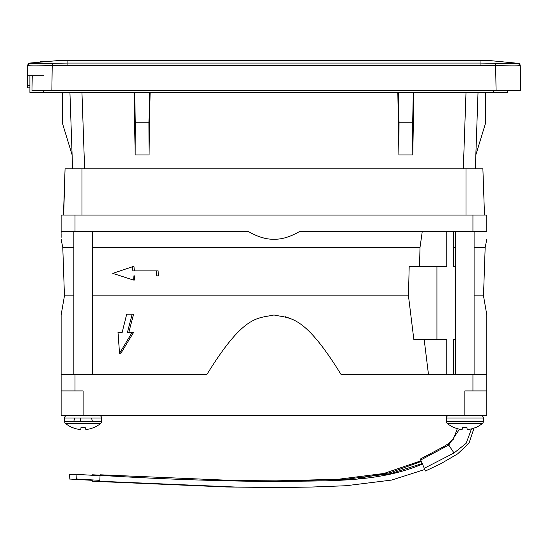 <?xml version="1.0" encoding="UTF-8"?>
<svg xmlns="http://www.w3.org/2000/svg" width="548" height="548" viewBox="0 0 548 548"><rect width="100%" height="100%" fill="white"/><g stroke="black" fill="none" stroke-linecap="round" stroke-linejoin="round"><path stroke-width="0.82" d="M48.066 61.465L40.305 61.465L40.305 62.143M67.185 415.439A2.582 2.582 0 0 0 64.602 418.021A2.582 2.582 0 0 1 67.185 415.439M101.62 421.433L101.62 418.021A2.582 2.582 0 0 0 99.037 415.439A2.582 2.582 0 0 1 101.62 418.021L64.602 418.021L64.602 421.433A2.582 2.582 177.8 0 0 65.527 423.419L100.688 423.419A2.582 2.582 -169.9 0 0 101.62 421.433L64.602 421.433A2.582 2.582 177.8 0 0 65.527 423.419L65.527 423.419A27.469 27.469 -90.3 0 0 72.151 427.502A27.469 27.469 -89.6 0 1 65.527 423.419M80.994 427.502L85.221 427.502L80.994 427.502L80.857 429.07A27.4 10.446 -84.6 0 1 79.803 429.379A27.4 25.215 -77.1 0 1 77.337 429.07A27.469 27.366 0 0 1 72.357 427.502L72.151 427.502M85.358 429.07L85.221 427.502L85.358 429.07A27.4 10.446 84.6 0 0 86.413 429.379A27.4 25.215 77.1 0 0 88.879 429.07A27.469 27.366 0 0 0 93.859 427.502L93.859 427.502M100.688 423.419L100.688 423.419A27.469 27.469 89.8 0 1 94.064 427.502M91.523 418.021L92.441 421.433M80.563 418.021L80.337 421.433M448.915 415.439A2.582 2.582 0 0 0 446.332 418.021L483.35 418.021A2.582 2.582 0 0 0 480.767 415.439A2.582 2.582 0 0 1 483.35 418.021L483.35 421.433L446.332 421.433A2.582 2.582 177.8 0 0 447.264 423.419L482.425 423.419A2.582 2.582 -169.9 0 0 483.35 421.433L483.35 418.021M462.594 429.07L462.731 427.502L466.958 427.502L462.731 427.502L462.594 429.07A27.4 10.446 -84.6 0 1 461.539 429.379A27.4 25.215 -77.1 0 1 459.073 429.07A27.469 27.366 0 0 1 454.093 427.502L453.888 427.502A27.469 27.469 -90.3 0 1 447.264 423.419L447.264 423.419M466.958 427.502L467.095 429.07A27.4 10.446 84.6 0 0 468.15 429.379A27.4 25.215 77.1 0 0 470.616 429.07A27.469 27.366 0 0 0 475.596 427.502L475.596 427.502M482.425 423.419L482.425 423.419A27.469 27.469 90.2 0 1 475.801 427.502L475.801 427.502A27.469 27.469 89.8 0 0 482.425 423.419A2.582 2.582 -169.9 0 0 483.35 421.433M422.179 463.567L390.292 473.732L345.569 479.281L287.118 480.945L235.078 480.541L100.099 474.794L99.763 480.706M424.762 469.506L391.676 480.062L345.952 485.74L311.648 487.042L287.166 487.419L234.941 487.014L99.729 481.254L99.757 480.808M99.914 478.02C100.085 475.041 100.085 475.041 99.914 478.02M100.079 475.212L92.578 474.787L92.544 475.287M92.283 479.904L92.208 481.254L226.975 487.001L271.356 487.46M50.711 61.232L46.648 61.232L50.711 61.232M100.044 475.712L76.946 474.397L76.686 479.014L99.784 480.336M76.925 474.821L69.425 474.397L69.158 479.014L92.256 480.336M57.437 60.643A27.763 27.763 -0.1 0 1 59.862 60.54L67.904 60.643L57.437 60.643L29.907 63.054L57.437 60.643A27.763 27.763 -0.1 0 1 59.862 60.54L480.815 60.54M461.375 60.54L67.904 60.643L67.904 63.054L52.231 63.321C38.682 63.719 31.243 63.719 29.914 63.321L27.79 65.315A2.315 2.315 0 0 1 29.907 63.054A2.315 2.315 0 0 0 27.79 65.315L27.612 75.809L32.236 75.809L31.983 90.612L520.6 90.612L520.162 65.589C518.703 65.959 510.531 65.959 495.645 65.589L496.077 90.612L32.455 90.612M487.405 60.54L488.09 60.54A27.763 27.763 0.5 0 1 490.515 60.643L518.038 63.321C516.702 63.719 509.263 63.719 495.721 63.321L480.048 63.054L480.048 60.643L490.515 60.643M33.538 63.595L29.914 63.321M512.168 63.616L511.64 63.616M503.05 63.52L495.721 63.321L495.645 65.589L52.307 65.589C37.401 65.959 29.222 65.959 27.79 65.589M31.455 75.809L27.612 75.809L27.4 87.838L27.427 86.242L27.4 87.838L29.893 87.838L27.4 87.838M27.564 78.494L27.441 85.433L29.893 85.433M29.893 84.673L29.893 81.974M518.038 63.321L520.162 65.315L520.6 90.612L507.414 90.612L507.414 92.468L29.893 92.468L29.893 75.809L43.778 75.809M508.791 90.612L510.421 90.612M518.045 63.054A2.315 2.315 0 0 1 520.162 65.315A2.315 2.315 0 0 0 518.045 63.054M35.668 92.468L493.351 92.468M507.414 92.468L507.414 90.612M485.665 92.468L485.665 122.786L475.835 154.933L475.328 168.811L482.884 168.811L65.068 168.811L63.678 215.083M471.246 168.811L471.835 168.811M83.967 150.049L84.625 168.811L83.789 168.811L84.625 168.811L81.953 92.468M76.117 168.811L75.569 168.811M72.596 168.811L69.932 92.468L72.596 168.811M482.884 168.811L484.5 215.083L63.452 215.083L65.068 168.811M62.287 92.468L62.287 122.786L72.117 154.933M150.131 92.468L149.042 154.933L135.164 154.933L135.281 122.786L134.671 92.468M135.164 154.933L134.075 92.468M149.536 92.468L148.926 122.786L149.042 154.933M135.281 122.786L148.926 122.786M413.877 92.468L412.788 154.933L398.91 154.933L397.814 92.468M413.281 92.468L412.671 122.786L399.026 122.786L398.417 92.468M399.026 122.786L398.91 154.933M412.671 122.786L412.788 154.933M475.356 168.811L478.02 92.468M455.587 339.438L453.312 339.438L453.312 374.716L455.587 374.716L455.587 231.277L453.312 231.277L455.587 231.277L453.312 231.277L453.312 266.561L455.587 266.561M247.977 231.277C257.505 236.839 266.17 239.49 273.973 239.229C281.782 239.49 290.447 236.839 299.975 231.277L486.823 231.277L474.095 231.277L486.823 231.277L486.823 215.083L61.129 215.083L61.129 231.277L247.977 231.277L94.64 231.277M154.077 231.277L112.306 231.277M486.823 231.277C486.823 242.072 486.823 242.072 486.823 231.277C486.823 242.072 486.823 242.072 486.823 231.277L486.823 215.083M61.129 415.439L83.111 415.439L83.111 390.916L61.129 390.916L61.129 415.439L61.129 315.004L61.129 374.716L73.857 374.716L73.857 231.277L61.129 231.277C61.129 242.072 61.129 242.072 61.129 231.277L61.129 231.277M61.129 232.071L61.129 232.66M61.129 233.612L61.129 237.353M422.296 231.277L420.001 247.559L92.365 247.559M73.857 247.559L62.787 247.559L61.129 239.229M92.365 295.845L408.466 295.845L409.185 266.561L446.764 266.561L446.764 231.277M420.001 247.559L419.535 266.561M453.312 247.559L455.587 247.559M474.095 247.559L485.165 247.559L486.823 239.229M263.232 237.866L263.718 237.99M474.095 295.845L483.5 295.845L474.095 295.845M102.099 231.277L105.6 231.277M96.434 231.277L125.656 231.277M94.64 374.716L206.754 374.716L61.129 374.716L61.129 339.787M97.078 374.716L116.477 374.716M83.111 415.439L464.841 415.439L464.841 390.916L486.823 390.916L486.823 374.716L341.199 374.716C303.839 314.066 290.502 318.662 273.973 314.997C257.437 318.655 244.086 314.1 206.754 374.716M61.129 314.997L64.452 295.845L73.857 295.845M118.012 332.485L122.142 332.485L118.012 332.485L119.539 353.296L132.089 332.485L133.527 332.485L120.882 353.296L119.539 353.296M127.663 314.168L133.575 314.168L128.807 332.485L133.527 332.485M156.447 270.87L156.755 275.863L158.434 275.863L158.119 270.87L132.863 270.87L132.643 266.705L134.034 266.705L134.253 270.87M158.434 275.863L156.755 275.863M133.116 275.863L133.335 280.028L134.726 280.028L134.513 275.863M408.466 295.845L413.836 339.438L446.764 339.438L446.764 374.716M436.948 266.561L436.948 339.438M424.173 339.438L428.502 374.716M486.823 361.714L486.823 415.439L486.823 390.916L486.823 415.439L464.841 415.439M486.823 374.716L486.823 390.916L486.823 374.716M486.823 353.898L486.823 370.612M485.165 247.559L483.5 295.845L486.823 314.997L486.823 356.07M285.255 316.717L288.926 318.018M106.326 374.716L102.524 374.716M107.483 374.716L162.886 374.716M61.129 353.898L61.129 370.619L61.129 353.898M474.034 428.104L469.013 443.161L457.573 453.929L440.75 463.738L425.454 470.992L420.302 459.039L444.024 446.462L447.935 443.921L453.347 439.256L457.32 428.639M133.335 280.028L112.758 273.37L132.643 266.705M122.142 332.485L126.718 314.168L133.575 314.168M132.157 314.168L127.417 332.485L128.807 332.485M132.089 332.485L127.417 332.485M100.065 475.342C158.461 479.007 216.864 481.076 275.281 481.541C324.875 480.329 376.551 483.555 422.412 464.074M358.152 478.363L390.477 472.623L421.282 461.457M27.948 64.78L29.119 63.534M67.904 65.315L67.904 63.054L480.048 63.054L480.048 65.315M43.778 90.612L43.778 92.468M27.434 85.803L29.893 85.803M51.868 90.612L52.231 63.321M519.196 63.746L519.812 64.404M493.529 92.468L493.529 90.612M81.96 215.083L81.96 168.811M465.992 215.083L465.992 168.811M465.999 92.468L463.327 168.811M472.938 231.277L472.938 215.083M75.008 231.277L75.008 215.083M472.938 390.916L472.938 374.716M75.008 390.916L75.008 374.716M459.525 429.153L448.723 445.058L447.935 443.921M424.234 468.3L454.032 452.997L448.723 445.058L420.686 460.025M454.032 452.997L466.143 443.332L471.499 428.865M92.365 374.716L92.365 231.277M64.602 421.433L64.602 418.021M74.692 418.021L73.775 421.433M474.095 374.716L474.095 231.277M446.332 421.433L446.332 418.021M271.144 480.986L338.335 479.26L383.997 473.458L421.001 460.786M64.452 295.845L62.787 247.559"/></g></svg>
